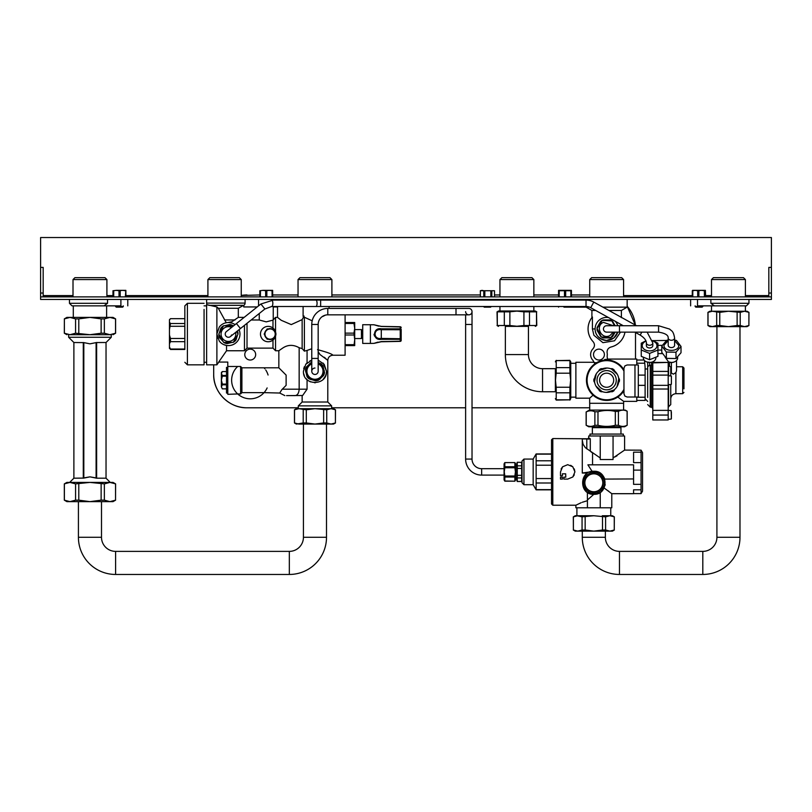 <?xml version="1.0" encoding="UTF-8"?>
<svg xmlns="http://www.w3.org/2000/svg" width="812" height="812" viewBox="0 0 812 812"><rect width="100%" height="100%" fill="white"/><g stroke="black" fill="none" stroke-linecap="round" stroke-linejoin="round"><path stroke-width="1.22" d="M589.725 279.572L623.575 279.572L621.647 277.653L591.654 277.653L589.725 279.572L589.725 296.887M588.497 299.445L588.497 300.278M588.497 306.824L589.482 307.139M608.939 310.468L621.393 310.468L627.158 307.139L602.92 307.139M595.693 310.468L591.907 310.468L586.132 307.139M606.371 317.401L606.929 317.401M621.393 317.614L620.886 317.086M620.886 324.404L620.886 325.734M624.966 332.138A18.595 18.595 0 0 1 610.979 347.018C608.107 347.983 606.828 349.972 607.132 352.987A8.333 8.333 0 0 1 607.132 356.174L607.427 359.097M594.364 362.944L593.004 360.416A8.333 8.333 0 0 1 593.004 348.744C594.922 346.399 594.942 344.034 593.085 341.649A18.595 18.595 0 0 1 592.415 316.974L592.415 328.941L593.907 335.285L602.93 342.674L614.552 340.776L620.52 332.138M608.472 317.543A11.541 11.541 0 0 0 595.115 328.941A11.541 11.541 0 0 0 617.739 332.138L613.852 337.954L606.645 340.472C599.012 339.051 595.166 335.204 595.115 328.941L595.115 328.738M595.389 326.434L595.551 325.764M594.303 362.69L596.627 362.69L604.727 360.122L604.727 359.422L607.569 359.422M614.451 361.594L620.926 365.938L623.961 369.825A20.188 20.188 0 0 0 606.645 360.031L604.727 360.122M611.406 360.599L606.645 360.031A20.188 20.188 0 0 0 586.457 380.219A20.188 20.188 0 0 0 606.645 400.417L607.457 400.397M636.781 397.017L636.781 401.372L623.636 401.372L617.8 397.058L623.961 390.623A20.188 20.188 0 0 1 606.645 400.417L606.097 400.407M623.961 389.313A19.549 19.549 0 0 1 587.096 380.219A19.549 19.549 0 0 1 623.961 371.125M593.075 395.17L589.664 398.174L575.881 398.174L575.881 362.274L594.171 362.274M623.636 401.372L623.636 403.3L589.664 403.3L589.664 398.174M589.705 403.3L589.705 410.09M623.596 403.3L623.596 410.09M618.592 382.614A12.18 12.18 0 0 1 613.872 390.034L606.442 392.399A12.18 12.18 0 0 1 601.763 391.374L595.998 386.126A12.18 12.18 0 0 1 594.546 381.569L596.211 373.946A12.18 12.18 0 0 1 599.429 370.414L606.858 368.039A12.18 12.18 0 0 1 611.537 369.064L617.303 374.312A12.18 12.18 0 0 1 618.754 378.879L617.09 386.492M610.553 391.76A12.18 12.18 0 0 1 606.442 392.399M598.606 389.364A12.18 12.18 0 0 1 595.998 386.126M594.709 377.834A12.18 12.18 0 0 1 596.211 373.946M602.748 368.678A12.18 12.18 0 0 1 606.858 368.039M614.694 371.074A12.18 12.18 0 0 1 617.303 374.312M610.421 400.062L612.116 399.656M599.763 399.21L601.408 399.727M594.963 363.756L590.943 367.531C588.192 370.749 586.69 374.982 586.457 380.219L586.467 380.828M587.086 385.223L587.847 387.578M615.334 321.339A11.541 11.541 0 0 1 617.739 325.734M596.627 362.69L595.155 363.614M636.781 364.964L636.781 359.066L607.417 359.066M563.924 307.139L588.497 307.139M623.575 279.572L623.575 296.887M666.53 340.472L652.807 340.624M652.807 415.064L652.807 419.966L668.195 419.966L668.195 415.064L652.807 415.064L652.807 389.029L668.195 389.029L668.195 375.103L652.807 375.103L652.807 389.029M670.753 375.956L670.753 367.014L669.474 366.08L669.474 362.487L668.53 361.929A1.279 0.903 0 0 0 668.205 362.416L652.797 362.862L652.807 375.103M671.392 383.031L671.392 377.418M671.392 417.652L671.392 412.029M644.474 360.518L645.114 367.125L645.114 400.417L636.781 400.417M647.682 362.284L647.682 369.003L645.114 368.952L645.114 367.125M647.682 397.444L647.682 366.689L649.6 365.217L652.807 365.329M643.368 357.584L643.368 358.011A6.232 4.405 0 0 0 649.6 362.416L649.6 365.217M657.933 353.606L662.511 353.606M668.205 362.862L668.195 375.103M671.392 418.809L671.159 410.608L668.195 410.354L668.195 415.064M655.832 357.584L655.832 358.011A6.232 4.405 180 0 1 649.6 362.416L668.205 362.416M652.807 410.375L668.195 410.375L668.195 389.029M652.432 362.162L651.518 362.538L651.518 407.147L650.239 407.147L650.239 365.156M668.57 361.939L665.16 357.189M683.958 371.612L683.958 388.836L683.958 368.039L682.679 366.76L676.528 366.76M683.958 392.399L682.679 393.688L682.679 366.76M670.753 371.216L671.392 373.053L673.381 374.159L675.878 372.617L676.528 370.698L676.528 360.518M668.53 361.929L671.392 362.416A6.232 4.405 0 0 0 677.634 358.011L677.634 357.097M669.474 366.08L668.195 365.877M668.57 384.675L668.57 406.771L670.753 404.579L670.753 384.482M637.349 397.017L638.313 397.017L638.313 364.964L627.158 364.964L624.895 365.907L623.961 368.171L623.961 393.81L624.895 396.083L627.158 397.017L637.349 397.017M638.313 385.355L645.114 385.355M638.313 375.093L645.114 375.093M636.781 363.218L644.474 363.218M636.781 360.031L644.058 360.031M636.781 397.22L645.114 397.22M618.592 377.834L619.434 379.295A12.819 12.819 0 0 1 619.434 381.153L617.536 384.441M614.694 389.364L613.852 390.836A12.819 12.819 0 0 1 612.238 391.76L608.442 391.76M602.748 391.76L601.063 391.76A12.819 12.819 0 0 1 599.449 390.836L597.551 387.547M610.553 368.678L612.238 368.678A12.819 12.819 0 0 1 613.852 369.612L615.75 372.901M598.606 371.074L599.449 369.612A12.819 12.819 0 0 1 601.063 368.678L604.859 368.678M594.709 382.614L593.866 381.153A12.819 12.819 0 0 1 593.866 379.295L595.764 376.007M613.121 373.114A9.612 9.612 0 0 1 613.76 386.695A9.612 9.612 0 0 1 600.169 387.334A9.612 9.612 0 0 1 599.54 373.743A9.612 9.612 0 0 1 613.121 373.114M601.367 336.97A9.612 9.612 0 0 0 603.194 337.914L610.106 337.914A9.612 9.612 0 0 0 610.949 337.538M614.522 332.138L610.959 337.538A9.612 9.612 0 0 0 612.695 336.412L615.161 332.138M614.369 325.734L611.943 320.902A9.612 9.612 0 0 0 610.106 319.958L603.194 319.958A9.612 9.612 0 0 0 602.352 320.334L611.943 320.902A9.612 9.612 0 0 1 612.695 321.461L615.161 325.734M597.053 328.383A9.612 9.612 0 0 0 597.155 330.433L600.606 336.412A9.612 9.612 0 0 0 601.347 336.96L597.043 328.373L602.342 320.334A9.612 9.612 0 0 0 600.606 321.461L597.155 327.439A9.612 9.612 0 0 0 597.053 328.363M608.492 337.396A8.658 8.658 0 0 1 603.834 337.122M600.241 334.757A8.658 8.658 0 0 1 598.15 330.585M598.403 326.302A8.658 8.658 0 0 1 600.971 322.405M604.808 320.476A8.658 8.658 0 0 1 609.467 320.76M613.05 323.115A8.658 8.658 0 0 1 614.684 325.734M614.684 332.138A8.658 8.658 0 0 1 612.329 335.468M771.4 267.392L771.4 299.445L40.6 299.445L40.6 237.54L771.4 237.54L771.4 267.392L768.832 267.392L768.832 296.887M43.168 296.887L43.168 293.041L40.6 293.041M40.6 267.392L43.168 267.392L43.168 293.041M771.4 296.887L40.6 296.887M207.913 279.572L241.245 279.572L239.327 277.653L209.841 277.653L207.913 279.572L207.913 296.887M206.634 299.445L206.634 304.601L207.385 304.896M245.092 299.445L245.092 303.099A2.568 2.568 90 0 1 243.813 305.322L243.742 306.946L257.201 306.946M235.084 324.638A11.541 11.541 0 0 0 220.417 325.764L219.281 327.033L216.885 334.067L216.885 306.936L206.634 304.601L206.634 364.832L216.885 364.832L216.885 334.067L219.281 341.091L220.417 342.37A11.541 11.541 0 0 0 239.966 334.067L239.966 334.311M272.984 328.058L273.796 328.819L272.984 328.058L272.984 320.131L266.255 321.867L259.261 319.999L259.261 313.503M244.148 317.38L238.312 317.38L238.312 308.276L243.549 305.322L208.785 305.322M259.261 319.999L251.141 319.999M226.538 350.754L244.453 350.754L247.021 348.125L272.984 348.125L275.542 350.754L278.841 350.754L278.841 367.806L286.118 375.093L286.118 385.355L281.835 389.658L279.714 393.038L264.062 392.632A18.595 18.595 0 0 1 237.693 393.952L227.786 394.327L227.786 362.071L218.692 362.071L226.538 350.754L226.538 345.445L223.777 344.623M216.885 306.936L218.326 308.276L226.264 322.729L225.046 323.034M222.001 324.485L221.067 325.176M238.312 308.276L218.326 308.276M227.878 322.537L231.867 321.745L238.312 317.38M229.38 322.567L232.435 323.247M239.966 333.823L239.966 334.067A11.541 11.541 0 0 0 239.083 329.642M232.648 344.806L230.953 345.323M228.933 345.597L228.273 345.607M244.453 325.348L244.453 350.754M247.021 348.125L247.021 323.298M271.36 327.063L272.456 327.672M273.847 339.264L272.984 340.076L272.984 348.125M272.527 340.411L271.33 341.081M268.427 341.75L267.919 341.75M217.271 336.99A11.541 11.541 0 0 0 217.677 338.249M275.197 330.931L275.471 331.641M272.984 320.131L275.542 317.38L275.542 350.754M273.796 339.314L272.984 340.076M275.542 317.38L277.521 317.38L281.277 320.314L291.254 324.597L302.145 319.623L302.145 348.592L299.161 347.729C293.173 344.379 287.519 344.613 282.19 348.429L278.841 350.754M281.277 320.314L279.764 319.177M302.145 348.592L304.388 351.139L307.068 350.439L307.068 362.832M311.747 320.598L304.388 317.248L304.388 351.139M302.145 319.623L304.094 316.051M273.248 319.735L273.248 306.946L277.521 306.946L277.521 317.38M303.109 306.5L303.109 316.416L304.388 317.248M286.118 375.093L278.841 367.806L241.895 367.806L240.606 366.486L227.786 366.486M299.161 347.729L299.161 389.192C298.907 393.059 297.588 395.2 295.203 395.606L286.545 395.606L302.643 395.495L307.068 389.192L307.068 379.651L306.144 378.676M311.767 348.754L307.068 350.439M286.545 395.606C284.322 395.606 284.322 395.606 286.545 395.606C284.322 395.606 284.322 395.606 286.545 395.606M318.172 351.677L319.979 354.509L327.794 360.345L327.794 402.021L302.145 402.021L298.298 405.868L298.298 408.68M319.979 354.509L318.172 351.982M309.92 360.873L310.458 360.629M323.125 363.086L326.505 371.246L326.322 373.317M326.302 373.408L325.663 375.58M325.541 375.875L323.115 379.417M315.269 382.787L314.66 382.777M310.458 381.863L309.849 381.589M302.145 395.606L302.145 402.021M325.937 358.65L324.232 357.229M353.971 323.46L353.971 322.526L354.712 322.526L354.712 328.292L353.971 323.46L345.1 323.46L345.1 355.22L332.91 355.22C332.108 354.022 326.982 352.164 317.533 349.657M327.794 402.021L331.641 405.868L298.298 405.868M325.48 315.117L322.658 316.518M331.641 405.868L331.641 408.68L298.867 408.68L333.559 408.68L335.488 409.796L331.073 408.68L326.739 409.796L314.975 408.68L306.297 409.796L298.867 408.68L294.462 409.796L294.462 422.961L298.867 424.067L294.533 422.961L294.533 409.796M238.109 394.327L237.693 393.952A18.595 18.595 0 0 1 237.693 366.486M264.062 367.806A18.595 18.595 0 0 1 264.874 368.78M265.757 370.008A18.595 18.595 0 0 1 268.072 375.022M267.138 387.933A18.595 18.595 0 0 1 264.062 392.632L241.895 392.632L240.606 393.952L240.606 366.486M318.172 360.163L324.191 364.314L326.505 371.246C327.226 386.126 302.724 386.136 303.434 371.246L305.748 364.314L311.767 360.163M275.857 333.793A7.694 7.694 0 0 0 268.041 326.373A7.694 7.694 0 0 0 260.479 334.067A7.694 7.694 0 0 0 268.041 341.761A7.694 7.694 0 0 0 275.857 334.341M266.58 338.228L264.732 335.031A5.451 5.451 0 0 0 266.58 338.228M273.614 329.905L275.461 333.093A5.451 5.451 0 0 0 273.614 329.905M241.895 392.632L241.895 367.806M240.606 393.952L237.693 393.952M204.066 362.274L206.634 362.274M204.066 305.86L206.634 305.86M304.317 375.682L303.688 373.652M306.154 363.796L307.068 362.842M303.708 368.749L304.358 366.719M258.561 299.445L258.561 305.86M273.938 299.445L273.938 300.095M241.245 279.572L241.245 296.887M354.712 328.292L354.712 345.607L353.971 345.607L354.712 339.832L353.971 333.133L354.712 328.292M345.1 322.526L353.971 322.526M353.971 345.607L345.1 345.607M353.971 344.674L345.1 344.674M353.971 334.991L345.1 334.991M353.971 333.133L345.1 333.133M345.1 323.491L345.1 314.833M362.406 334.656L362.406 330.555L361.431 329.581L361.431 338.553L362.406 337.579M169.454 329.692L169.454 346.978L170.479 349.038L184.842 349.038L184.842 305.86L184.842 318.68L170.479 318.68L169.454 319.705L169.454 322.171L170.479 323.521L169.454 329.692L169.454 322.171M169.454 346.978L169.454 348.429L170.479 349.038M169.454 335.082L170.479 338.492L170.479 341.669L169.454 343.73M170.479 318.68L169.454 320.029M184.842 349.454L170.479 349.454M170.479 341.669L184.842 341.669L184.842 349.038M170.479 338.492L184.842 338.492M184.842 324.841L184.842 326.282L170.479 326.282M170.479 323.521L184.842 323.521M204.066 303.292L187.399 303.292L187.399 364.832L204.066 364.832L204.066 309.443M227.786 393.038L226.507 393.038L226.507 367.4L227.786 367.4M226.507 376.159L222.336 376.159L221.382 380.128L221.382 372.525L222.336 371.571L226.507 371.571L222.336 371.571L221.382 373.51L222.336 375.448L226.507 375.448M222.336 376.159L222.336 375.448M226.507 384.807L222.336 384.807L221.382 386.837L221.382 380.128L222.336 384.086L226.507 384.086M222.336 384.807L222.336 384.086M226.507 388.877L222.336 388.877L221.382 386.837L222.336 388.857L226.507 388.857L222.336 388.857M296.542 300.095L296.542 299.445M298.075 300.095L298.075 299.445M333.407 300.095L333.407 299.445M307.849 300.095L307.849 299.445M330.139 299.445L330.139 300.095M326.282 300.095L326.282 299.445M313.239 299.445L313.239 300.095M298.045 279.572L299.973 277.653L329.966 277.653L331.895 279.572L298.045 279.572L298.045 296.887M274.537 336.635A5.126 5.126 0 0 0 270.102 328.941A5.126 5.126 0 0 0 265.656 336.635A5.126 5.126 0 0 0 274.537 336.635L273.055 339.193L267.138 339.193L264.174 334.067L267.138 328.941L273.055 328.941L276.019 334.067L274.537 336.635M399.616 326.81L381.285 326.454C373.023 324.932 373.023 324.932 381.285 326.454L373.987 324.77L362.72 324.709L362.72 343.425L370.404 343.425L370.404 324.709M400.245 326.82L401.179 327.713L400.245 326.942L383.183 326.485M381.285 328.809L381.285 329.702C373.033 328.281 373.012 339.842 381.285 338.431L401.179 338.736A0.954 0.568 180 0 1 400.245 339.294L381.285 339.325C372.332 341.01 372.353 327.114 381.285 328.809L400.245 328.84L400.245 329.733L401.179 329.398L401.179 340.421L401.179 339.568L400.245 341.314L401.179 340.421L401.179 329.398A0.954 0.568 180 0 0 400.245 328.84L400.245 326.942M380.473 341.781L400.245 341.375A0.954 0.954 0 0 0 401.179 340.421A0.954 0.771 180 0 1 400.245 341.192L381.285 341.679C373.023 343.202 373.023 343.202 381.285 341.679L381.234 341.679M370.404 343.425L373.987 343.364L381.285 341.578L400.245 341.314M373.997 334.331L374.484 336.067M273.614 338.228A5.451 5.451 0 0 0 275.461 335.031M266.58 329.905A5.451 5.451 0 0 0 264.732 333.093M271.939 328.941A5.451 5.451 0 0 0 268.254 328.941M268.254 339.193A5.451 5.451 0 0 0 271.939 339.193M218.976 334.351L218.844 334.788A9.612 9.612 0 0 0 219.524 337.711L223.087 341.487M232.191 342.4L227.127 343.598A9.612 9.612 0 0 1 224.264 342.735L223.95 342.4M237.53 334.98L236.028 339.954A9.612 9.612 0 0 1 233.846 342.004L233.409 342.116M237.51 330.91A9.612 9.612 0 0 1 238.017 333.336L237.886 333.783M219.331 333.153L220.823 328.18A9.612 9.612 0 0 1 223.006 326.13L223.452 326.018M224.67 325.734L229.725 324.536A9.612 9.612 0 0 1 232.597 325.399L232.912 325.734M220.042 331.915A8.658 8.658 0 0 1 222.376 327.875M226.091 325.734A8.658 8.658 0 0 1 230.76 325.734M236.81 336.209A8.658 8.658 0 0 1 234.475 340.258M230.76 342.4A8.658 8.658 0 0 1 226.091 342.4M222.376 340.258A8.658 8.658 0 0 1 220.042 336.209M311.767 362.182A9.612 9.612 0 0 0 311.351 362.335L310.6 363.045M305.677 370.932L305.444 369.927A9.612 9.612 0 0 1 306.317 367.065L309.473 364.091M310.052 379.133L309.067 378.839A9.612 9.612 0 0 1 307.017 376.656L306.033 372.434M319.339 379.448L318.588 380.158A9.612 9.612 0 0 1 315.675 380.838L311.524 379.58M319.887 363.36L320.872 363.654A9.612 9.612 0 0 1 322.922 365.847L323.907 370.069M324.262 371.561L324.495 372.566A9.612 9.612 0 0 1 323.623 375.428L320.466 378.402M321.024 365.055A8.658 8.658 0 0 1 323.359 369.105M323.359 373.388A8.658 8.658 0 0 1 321.024 377.438M317.299 379.58A8.658 8.658 0 0 1 312.64 379.58M308.915 377.438A8.658 8.658 0 0 1 306.591 373.388M306.591 369.105A8.658 8.658 0 0 1 308.915 365.055M697.518 299.445L697.518 305.86C688.566 305.86 688.566 305.86 697.518 305.86L746.401 305.86L748.958 303.292L748.958 299.445M710.865 299.445L710.865 303.292L748.958 303.292M710.865 303.292L714.408 305.86M711.495 296.887L711.495 279.572L745.396 279.572L745.396 296.887M745.396 279.572L743.477 277.653L713.423 277.653L711.495 279.572M711.495 305.86L711.495 311.24L747.04 311.24L748.958 312.356L744.553 311.24L740.209 312.356L728.445 311.24L719.777 312.356L712.347 311.24L707.932 312.356L707.932 325.521L712.347 326.627L716.681 325.521L716.681 312.356M499.319 299.445L499.319 300.095M499.948 296.887L499.948 279.572L533.849 279.572L533.849 296.887M533.849 279.572L531.931 277.653L501.877 277.653L499.948 279.572M542.548 368.678L555.367 368.678L555.367 391.76L542.548 391.76A37.179 37.179 0 0 1 505.358 354.58L528.439 354.58A14.098 14.098 0 0 0 542.548 368.678L542.548 391.76M528.439 354.58L528.439 326.373L505.358 326.373L505.358 354.58M516.899 326.373C540.64 326.373 540.64 326.373 516.899 326.373C493.168 326.373 493.168 326.373 516.899 326.373M504.313 311.838L497.289 311.838L497.289 325.521L504.313 325.521L504.313 311.838L509.875 311.838L509.875 325.521L516.899 326.262L523.923 325.521L523.923 311.838L516.899 311.097L510.169 311.778M536.509 325.521L536.509 311.838L529.495 311.838L529.495 325.521L536.773 325.521L536.509 311.838M497.289 311.838L498.507 310.986L535.301 310.986L536.773 311.838M529.495 311.838L523.923 311.838M529.495 325.521L523.923 325.521M497.289 325.521L497.025 311.838M509.875 325.521L504.313 325.521M555.367 380.219C555.367 356.488 555.367 356.488 555.367 380.219C555.367 403.96 555.367 403.96 555.367 380.219M556.159 373.51L555.479 380.219L556.149 386.898M569.963 386.938L570.643 380.219L569.963 373.54M556.22 399.829L569.902 399.829L569.902 392.815L556.22 392.815L556.22 400.093L569.902 399.829M556.22 392.815L556.22 387.243L569.902 387.243L569.902 392.815M569.902 367.633L569.902 373.195L556.22 373.195L556.22 367.633L569.902 367.633L569.902 360.609L556.22 360.609L556.22 367.633M569.902 360.609L570.755 361.827L570.755 398.621L569.902 400.093M556.22 360.609L569.902 360.345M606.645 332.138A3.207 3.207 0 0 1 603.448 328.941A3.207 3.207 0 0 1 606.645 325.734A3.207 3.207 0 0 0 603.448 328.941A3.207 3.207 0 0 0 606.645 332.138L658.573 332.138L658.573 325.734L619.475 325.734L619.475 332.138M668.195 338.005L668.195 345.323A3.207 2.263 0 0 0 669.129 346.917A3.207 2.263 0 0 0 672.62 347.414A3.207 2.263 0 0 0 674.599 345.323L674.599 338.005A3.207 2.263 180 0 1 672.62 340.096A3.207 2.263 180 0 1 669.129 339.609A3.207 2.263 180 0 1 668.195 338.005C668.408 335.163 665.211 333.204 658.573 332.138M668.195 340.624L664.023 345.171C663.302 351.89 678.954 352.195 678.761 345.465L674.599 340.624M674.599 340.086L676.437 340.441L681.014 346.43L681.014 352.743L675.98 358.539L666.358 358.356L661.78 352.367L661.78 346.054L666.814 340.248L668.195 340.035M681.014 346.43L675.98 352.225L666.358 352.032L666.358 358.356M666.358 352.032L661.78 346.054M675.98 352.225L675.98 358.539M613.283 325.734L603.346 322.344C594.638 326.201 601.651 340.198 609.954 335.529L613.283 332.138M610.959 337.538L601.357 336.97M695.113 305.86L695.752 307.139L702.167 307.139L697.63 307.139M695.113 306.5L702.806 306.5L702.167 307.139M692.291 296.887L692.291 290.737L695.245 290.351L692.575 290.351M692.788 296.887L692.788 290.737M697.701 290.737L695.245 290.351L701.629 290.351L697.701 290.737L697.701 296.887M698.878 296.887L698.878 290.737M704.369 290.737L701.629 290.351L705.344 290.351L704.369 290.737L704.369 296.887M705.06 296.887L705.06 290.737M705.628 296.887L705.405 290.361M558.615 296.887L558.615 290.737L559.224 290.737L559.224 296.887M564.482 296.887L564.482 290.737L559.224 290.737M564.482 290.737L565.67 290.737L565.67 296.887M570.846 296.887L570.846 290.737L565.67 290.737M570.846 290.737L571.435 290.737L571.435 296.887M571.394 290.351L558.575 290.351L558.534 296.887M484.206 307.139L490.621 307.139L491.26 306.5L483.566 306.5L484.206 307.139M483.769 296.887L483.769 290.737L482.084 290.351L480.328 290.737L480.41 296.887M490.844 296.887L490.844 290.737L480.41 290.737M483.769 290.737L484.835 290.737L484.835 296.887M490.844 290.737L494.498 290.737L494.498 296.887L494.498 290.737L484.835 290.737M491.839 296.887L491.839 290.737M259.84 290.737L263.047 290.351L259.84 290.737L259.84 296.887M260.439 296.887L260.439 290.737M265.656 290.737L263.047 290.351L269.452 290.351L265.656 290.737L265.656 296.887M266.843 296.887L266.843 290.737M272.071 290.737L269.452 290.351L272.659 290.351L272.071 290.737L272.071 296.887M272.659 296.887L272.659 290.737M116.248 307.139L122.653 307.139L123.292 306.5L115.598 306.5L116.248 307.139M112.98 296.887L112.98 290.737M113.101 290.737L116.37 290.351L113.101 290.737L113.101 296.887M113.721 296.887L113.721 290.737M119.009 290.737L116.37 290.351L122.774 290.351L119.009 290.737L119.009 296.887M120.196 296.887L120.196 290.737M125.352 290.737L122.774 290.351L125.86 290.351L125.352 296.887M125.921 296.887L125.86 290.351M604.402 354.58A5.451 5.451 0 0 1 598.962 360.031A5.451 5.451 0 0 1 593.511 354.58A5.451 5.451 0 0 1 598.962 349.13A5.451 5.451 0 0 1 604.402 354.58M255.668 354.58A5.451 5.451 0 0 1 250.228 360.031A5.451 5.451 0 0 1 244.777 354.58A5.451 5.451 0 0 1 250.228 349.13A5.451 5.451 0 0 1 255.668 354.58M103.997 305.86L107.549 303.292L69.446 303.292L72.014 305.86L120.897 305.86C129.849 305.86 129.849 305.86 120.897 305.86L120.897 299.445M107.549 303.292L107.549 299.445M73.009 296.887L73.009 279.572L106.91 279.572L106.91 296.887M106.91 279.572L104.992 277.653L74.937 277.653L73.009 279.572M96.374 342.532L106.037 342.512L111.274 337.274L68.644 337.274L73.882 342.512L73.882 478.197L69.67 482.409M106.037 342.512L106.037 478.197L96.628 478.197L89.959 476.857L83.819 478.085L83.819 342.613L73.882 342.512M106.037 478.197L110.249 482.409M83.819 478.085L73.882 478.197M109.945 482.409L89.959 482.409L113.041 482.409L115.598 483.881L109.945 482.409L104.362 483.881L89.959 482.409L75.567 483.881L69.974 482.409L89.959 482.409M84.834 477.73L89.959 476.857L95.085 477.73M83.819 342.613L89.959 343.841L96.1 342.613L96.1 478.085M68.644 334.706L68.644 337.274M113.041 334.706L115.598 333.224L109.945 334.706L89.959 334.706L101.135 333.224L104.362 333.224L109.945 334.706C114.056 334.706 114.056 334.706 109.945 334.706L111.274 334.706L111.274 337.274M69.974 334.706L69.974 334.706C65.863 334.706 65.863 334.706 69.974 334.706L75.567 333.224L89.959 334.706L69.974 334.706L64.321 333.224L64.381 318.883L64.381 333.224M75.567 333.224L75.567 318.883L69.974 317.401L64.381 318.883M115.537 333.224L115.537 318.883L109.945 317.401L115.598 318.883L115.598 333.224M115.598 318.883L113.041 317.401L109.945 317.401L104.362 318.883L104.362 333.224M101.135 333.224L101.135 318.883L104.362 318.883M101.135 318.883L89.959 317.401L78.784 318.883L78.784 333.224M75.567 318.883L78.784 318.883M109.945 317.401L66.878 317.401L64.321 318.883M241.245 295.466A33.333 33.333 0 0 1 242.646 295.253A33.333 33.333 0 0 0 241.245 295.466L259.84 294.959M272.659 294.959L298.045 294.959M331.895 294.959L480.328 294.959M494.498 294.959L499.948 294.959M533.849 294.959L558.534 294.959M571.435 294.959L589.725 294.959M298.298 407.786L247.021 407.786C229.207 408.243 213.221 392.267 213.688 374.454L213.688 364.832M589.705 407.786L472.026 407.786M465.621 407.786L331.641 407.786M635.502 332.494L635.502 359.066M627.158 306.246L635.339 325.084A33.333 33.333 0 0 0 627.158 306.246A33.333 33.333 0 0 1 635.339 325.084M242.737 295.233A33.333 33.333 0 0 1 247.021 294.959A33.333 33.333 0 0 0 242.737 295.233M247.021 407.786A33.333 33.333 0 0 1 213.688 374.454A33.333 33.333 0 0 0 247.021 407.786M236.637 331.611L238.048 334.067L233.237 342.4L223.615 342.4L218.804 334.067L223.615 325.734L233.389 325.988M231.613 327.419A7.369 7.369 0 0 0 221.057 334.067A7.369 7.369 0 0 0 228.426 341.436A7.369 7.369 0 0 0 235.612 332.423M226.426 331.56A3.207 3.207 0 0 0 225.35 333.174A3.207 3.207 0 0 1 226.426 331.56L236.434 323.552L240.078 328.099M231.511 334.96A3.207 3.207 0 0 1 230.435 336.564L230.435 336.564A3.207 3.207 0 0 1 225.35 333.174M641.267 350.013L641.267 356.336L649.6 359.736L657.933 356.336L657.933 350.013L649.6 353.423L641.267 350.013L641.267 343.212L645.875 340.807M649.6 359.736L649.6 353.423M652.523 340.522L657.933 343.212L657.933 350.013M652.604 340.938A7.369 5.217 180 0 1 656.806 346.785A7.369 5.217 180 0 1 649.6 350.906A7.369 5.217 180 0 1 642.465 347.008A7.369 5.217 180 0 1 646.017 341.142M641.825 332.138L640.191 335.092C644.281 337.721 646.342 340.35 646.393 342.979L646.393 345.699A3.207 2.263 0 0 0 649.6 347.962A3.207 2.263 0 0 0 652.807 345.699L652.807 342.979L647.113 332.138M623.281 325.734L590.689 307.707L593.785 302.094A16.027 16.027 0 0 0 586.031 300.095L586.031 306.5L320.649 306.5L320.649 300.095L586.031 300.095M590.689 307.707A9.612 9.612 0 0 0 586.031 306.5M591.846 494.163L593.826 494.325C608.716 495.046 608.716 470.544 593.826 471.254C578.946 470.534 578.936 495.036 593.826 494.325L587.421 499.979L587.421 507.794L600.241 507.794L600.241 492.387A11.541 11.541 0 0 1 593.887 494.325M591.461 471.498L592.192 471.366A11.541 11.541 0 0 1 596.13 471.488M596.201 471.498A11.541 11.541 0 0 1 601.124 473.853M601.256 473.964A11.541 11.541 0 0 1 604.473 478.339M604.534 478.491A11.541 11.541 0 0 1 604.707 478.948L604.767 479.11M592.11 471.376L587.898 464.84L633.573 464.84L633.573 478.948L604.757 479.09M582.285 440.256L583.077 444.255L585.32 447.656L600.241 457.968M588.69 464.84L587.898 464.84M582.285 473.01L589.898 471.945M633.573 470.118L641.064 470.118L641.064 462.617L633.573 462.617L633.573 452.193L641.064 452.193L641.064 450.173L642.546 452.66L642.546 490.458M604.128 487.982L611.781 493.686L633.573 493.686L633.573 489.819L641.064 489.819L641.064 470.118M641.064 450.173L624.601 450.092L613.07 457.958M641.064 484.338L633.573 484.338L633.573 478.948M587.421 473.051L582.285 473.051L582.285 438.957L586.792 438.957L586.792 448.894M591.643 452.406L590.294 451.117L590.294 438.795L588.7 437.922L588.7 435.993L600.241 435.993L600.241 459.531L613.06 459.531L613.06 435.993L624.601 435.993L624.601 450.092M608.878 491.372L608.147 490.813M605.214 484.662L605.102 485.251M613.06 435.993L600.241 435.993M581.138 502.719L575.881 505.226L552.799 505.226L552.799 438.561L590.294 438.795M560.493 471.894L562.604 466.788L560.493 471.894L560.493 475.741L562.411 475.741L562.411 473.812L565.68 473.812L565.781 477.182L563.853 477.182L563.853 479.1L567.7 479.1L572.805 476.989L574.297 474.827M574.297 468.96L574.916 471.894L572.805 466.788L567.7 464.677L562.604 466.788L567.7 464.677L572.805 466.788L574.916 471.894L572.805 476.989L567.7 479.1M560.493 477.182L562.411 477.182L562.411 479.1L560.493 479.1L560.493 477.182M562.584 466.809L561.082 469.021M572.785 466.778L570.643 465.306M574.916 471.894L572.805 476.989M587.421 507.794L575.881 507.794L575.881 505.226M587.421 500.699L582.265 502.273M611.781 493.686L611.781 507.794L600.241 507.794M587.421 499.979L587.38 492.356L589.593 493.523M615.283 456.811L617.1 455.705M589.045 439.079L586.792 438.957M552.799 438.561L551.521 439.84L551.521 503.947L552.799 505.226M523.953 484.713L523.953 459.074L522.035 460.993L522.035 482.795L523.953 484.713L533.169 484.713L536.133 489.839L551.521 489.839M523.953 459.074L533.169 459.074L533.169 484.713M533.169 459.074L536.133 453.938L536.133 489.839M536.133 489.656L551.521 489.656M551.521 482.998L536.133 482.998M536.133 478.552L551.521 478.552M551.521 465.225L536.133 465.225M536.133 460.79L551.521 460.79M551.521 454.131L536.133 454.131M517.254 462.393L517.254 465.844L521.68 465.844L521.68 462.393L517.254 462.272L516.899 463.236L516.899 480.542L517.254 481.506L521.68 481.394L521.68 477.943L517.254 477.943L517.254 481.394M521.68 462.393L517.254 462.272M522.035 480.542L521.68 481.394M521.68 475.345L521.68 468.443L517.254 468.443L517.254 475.345L521.68 475.345L521.68 477.943M517.254 477.943L517.254 475.345M521.68 468.443L521.68 465.844M517.254 468.443L517.254 465.844M522.035 463.236L521.68 462.272M602.281 515.742L612.421 515.742L614.339 516.848L609.924 515.742L605.59 516.848L593.826 515.742L582.062 516.848L576.906 515.742L576.906 507.794M589.979 435.993L589.979 434.075L623.322 434.075L623.322 435.993M592.354 434.075L592.354 427.66L620.947 427.66L620.947 434.075M586.213 411.948L589.339 410.09L625.24 410.09L627.158 411.207L627.158 425.285L624.601 426.767L588.7 426.767L586.213 425.285C589.106 426.757 591.999 426.757 594.881 425.285L594.881 411.796C592.009 410.405 589.116 410.456 586.213 411.948L586.213 425.285M597.977 411.735L597.977 425.285C603.763 426.757 609.538 426.757 615.323 425.285L615.323 411.42C609.589 410.05 603.803 410.151 597.977 411.735L594.881 411.796M627.158 411.207L627.087 411.207C624.205 409.745 621.312 409.796 618.409 411.369L618.419 411.359M627.087 411.207L627.158 425.285M615.323 411.42L618.409 411.369L618.409 425.285C621.302 426.757 624.195 426.757 627.087 425.285M618.409 425.285L615.323 425.285M597.977 425.285L594.881 425.285M633.573 493.615L641.064 493.615L642.546 491.128M641.064 462.617L641.064 452.193M641.064 493.615L641.064 489.819M593.826 493.158L584.853 487.971L584.853 477.608L593.826 472.432L602.798 477.608L602.798 487.971L593.826 493.158M598.312 475.02A8.973 8.973 0 0 0 584.853 482.795A8.973 8.973 0 0 0 598.312 490.56A8.973 8.973 0 0 0 598.312 475.02M585.513 475.751A10.901 10.901 0 0 0 583.574 479.11L583.574 486.469A10.901 10.901 0 0 0 585.513 489.829L591.887 493.513A10.901 10.901 0 0 0 595.764 493.513L602.149 489.829A10.901 10.901 0 0 0 604.087 486.469L604.087 479.11A10.901 10.901 0 0 0 602.149 475.751L595.764 472.066A10.901 10.901 0 0 0 591.887 472.066L585.513 475.751M504.82 481.171L504.079 479.902L504.079 463.875L504.82 462.596L514.879 462.596L504.82 462.617L504.82 466.738L514.879 466.738L514.879 462.596L515.62 463.875L515.62 479.902L514.879 481.191L514.879 477.05L504.82 477.05L504.82 481.171L514.879 481.191L504.739 480.998M504.82 467.793L504.262 471.894L504.82 476.005L514.879 476.005L515.437 471.894L514.909 467.885M504.82 477.05L504.79 475.893M514.879 466.738L514.879 467.773L504.82 467.773L504.658 466.382M514.879 476.005L515.041 477.405M504.079 475.101L504.079 468.686L481.648 468.686L481.648 475.101L504.079 475.101M465.621 459.074L472.026 459.074L472.026 324.455L465.621 324.455L465.621 459.074A16.027 16.027 0 0 0 481.648 475.101M472.026 459.074A9.612 9.612 0 0 0 481.648 468.686M472.026 311.625A3.207 3.207 0 0 0 468.818 308.428L468.818 308.428A3.207 3.207 0 0 1 472.026 311.625A3.207 3.207 0 0 1 468.818 314.833A3.207 3.207 0 0 0 472.026 311.625L472.026 324.455M465.621 311.625A3.207 3.207 0 0 0 468.818 314.833L455.999 314.833L455.999 308.428L468.818 308.428M311.767 324.455L311.767 358.427L318.172 358.427L318.172 324.455L311.767 324.455A16.027 16.027 0 0 1 327.794 308.428L455.999 308.428M318.172 324.455A9.612 9.612 0 0 1 327.794 314.833L327.794 308.428M314.975 368.039A3.207 3.207 0 0 0 311.767 371.246A3.207 3.207 0 0 0 314.975 374.454A3.207 3.207 0 0 0 318.172 371.246A3.207 3.207 0 0 1 314.975 374.454A3.207 3.207 0 0 1 311.767 371.246L311.767 358.427M318.172 362.913L319.086 362.913A9.297 9.297 0 0 1 320.131 363.512L324.242 370.648A9.297 9.297 0 0 1 324.242 371.845L320.131 378.981A9.297 9.297 0 0 1 319.086 379.58L310.854 379.58A9.297 9.297 0 0 1 309.808 378.981L305.698 371.845A9.297 9.297 0 0 1 305.698 370.648L309.808 363.512A9.297 9.297 0 0 1 310.854 362.913L311.767 362.913M318.172 363.898A8.008 8.008 0 0 1 314.975 379.265A8.008 8.008 0 0 1 311.767 363.898M326.505 424.067L326.505 537.28A37.179 37.179 0 0 1 289.326 574.46L115.598 574.46A37.179 37.179 0 0 1 78.419 537.28L78.419 501.633M303.434 424.067L303.434 537.28A14.098 14.098 0 0 1 289.326 551.378L115.598 551.378A14.098 14.098 0 0 1 101.5 537.28L101.5 501.633M294.462 409.796L296.38 408.68L298.867 408.68M326.739 409.796L326.739 422.961L331.073 424.067L335.407 422.961L335.407 409.796M335.488 409.796L335.407 422.961M294.462 422.961L296.38 424.067L303.211 422.961L303.211 409.796M306.297 409.796L306.297 422.961L303.211 422.961M306.297 422.961L314.975 424.067L323.643 422.961L323.643 409.796M326.739 422.961L323.643 422.961M298.867 424.067L333.559 424.067L335.488 422.961M64.321 483.881L66.878 482.409L69.974 482.409L64.321 483.881L64.321 500.162L69.974 501.633L75.567 500.162L75.567 483.881M78.784 483.881L78.784 500.162L89.959 501.633L101.135 500.162L101.135 483.881M64.381 483.881L64.381 500.162M78.784 500.162L75.567 500.162M104.362 483.881L104.362 500.162L109.945 501.633L115.537 500.162L115.537 483.881M104.362 500.162L101.135 500.162M115.598 483.881L115.537 500.162M64.321 500.162L66.878 501.633L113.041 501.633L115.598 500.162M739.986 326.627L739.986 537.28A37.179 37.179 0 0 1 702.806 574.46L619.475 574.46A37.179 37.179 0 0 1 582.285 537.28L582.285 531.129M716.915 326.627L716.915 537.28A14.098 14.098 0 0 1 702.806 551.378L619.475 551.378A14.098 14.098 0 0 1 605.366 537.28L605.366 531.129M707.932 312.356L709.861 311.24L712.347 311.24M740.209 312.356L740.209 325.521L744.553 326.627L748.887 325.521L748.887 312.356M748.958 312.356L748.887 325.521M708.013 312.356L708.013 325.521M719.777 312.356L719.777 325.521L716.681 325.521M719.777 325.521L728.445 326.627L737.123 325.521L737.123 312.356M740.209 325.521L737.123 325.521M707.932 325.521L709.861 326.627L747.04 326.627L748.958 325.521M577.728 515.742L573.394 516.848L575.241 515.742L593.826 515.742M573.394 516.848L573.394 530.013L577.728 531.129L582.062 530.013L582.062 516.848M573.394 530.013L573.313 516.848M585.158 516.848L585.158 530.013L593.826 531.129L602.504 530.013L602.504 516.848M585.158 530.013L582.062 530.013M605.59 516.848L605.59 530.013L609.924 531.129L614.268 530.013L614.268 516.848M605.59 530.013L602.504 530.013M614.339 516.848L614.268 530.013M573.313 530.013L575.241 531.129L612.421 531.129L614.339 530.013M595.115 328.941L592.415 328.941M564.157 299.445L564.157 300.095M564.157 306.5L564.157 307.139M671.392 384.198L671.392 376.25M646.839 361.959L651.518 362.538M668.195 371.409L652.807 371.409M652.807 385.345L668.195 385.345M657.933 345.374L662.216 345.374M657.933 350.073L661.78 350.073M682.679 393.688L675.878 393.688L675.878 372.617M669.474 362.487L671.392 362.538L671.392 373.053M671.392 362.416L671.392 362.538A5.126 3.624 0 0 0 674.163 361.959M668.57 375.763L668.57 365.745M634.974 397.017L634.974 364.964M601.438 375.469A7.054 7.054 0 0 1 611.395 375.012A7.054 7.054 0 0 1 611.862 384.969A7.054 7.054 0 0 1 601.905 385.436A7.054 7.054 0 0 1 601.438 375.469M771.4 293.041L768.832 293.041M43.168 295.598L73.009 295.598M106.91 295.598L112.98 295.598M125.921 295.598L207.913 295.598M623.575 295.598L692.291 295.598M705.628 295.598L711.495 295.598M745.396 295.598L768.832 295.598M245.092 303.099L206.634 303.099M235.033 319.958L224.467 319.958M307.068 389.192L282.282 389.192M400.245 341.192L400.245 329.733L381.285 329.702L381.285 339.325M401.179 327.713L401.179 327.713A0.954 0.954 0 0 0 400.245 326.759L381.295 326.383L374.545 324.962M485.962 299.445L485.962 300.095M96.628 478.197L96.628 342.512M83.291 342.512L83.291 478.197M646.393 342.979A3.207 2.263 0 0 0 649.001 345.202A3.207 2.263 0 0 0 652.584 343.801A3.207 2.263 0 0 0 652.807 342.979M320.649 300.095L315.888 300.095A3.207 1.188 90 0 1 316.436 300.45A3.207 1.188 90 0 1 317.076 303.292A3.207 1.188 90 0 1 315.888 306.5L271.644 306.5A3.207 1.188 -90 0 0 272.802 304.053A3.207 1.188 -90 0 0 272.193 300.45L260.896 303.992L264.895 308.996L271.644 306.5M592.547 464.84L592.547 453.137M78.419 537.28L101.5 537.28M326.505 537.28L303.434 537.28M289.326 551.378L289.326 574.46M115.598 574.46L115.598 551.378M582.285 537.28L605.366 537.28M739.986 537.28L716.915 537.28M702.806 551.378L702.806 574.46M619.475 574.46L619.475 551.378M627.158 299.445L627.158 307.139M621.393 310.468L621.393 317.36M591.907 310.468L591.907 317.614M575.881 397.149L570.755 397.149M575.881 363.299L570.755 363.299M558.575 299.445L558.575 300.095M558.575 306.5L558.575 307.139M671.159 384.452L668.195 384.705M671.159 375.997L668.195 375.733M671.159 419.063L668.195 419.327M651.518 407.147L652.807 408.426M650.239 407.147L647.682 404.579M645.114 398.814L647.682 401.372M675.878 393.688C672.772 393.993 671.057 395.698 670.753 398.814M668.57 406.771L668.195 407.675M218.824 362.071L216.885 364.832M279.714 393.038L284.839 395.606M332.91 355.22C329.814 355.524 328.099 357.239 327.784 360.345M329.073 306.5L329.073 308.428M354.712 338.553L361.431 338.553M354.712 329.581L361.431 329.581M187.399 303.292L184.842 305.86M187.399 364.832L184.842 362.274M331.895 279.572L331.895 296.887M373.987 324.77L378.757 326.15M374.545 343.171L377.935 342.136M373.987 343.364L381.295 341.75M690.626 299.445L690.626 305.86M745.396 311.24L745.396 305.86M479.08 299.445L479.08 300.095M537.412 300.095L537.412 299.445M499.948 310.986L499.948 306.5M533.849 310.986L533.849 306.5M535.301 326.373L536.773 325.521M498.507 326.373L497.025 325.521M555.367 361.827L556.22 360.345M555.367 398.621L556.22 400.093M619.475 325.734L606.645 325.734M674.599 338.005C673.321 330.504 671.473 331.113 669.656 329.093L658.573 325.734M702.806 305.86L702.806 306.5M115.598 305.86L115.598 306.5M123.292 305.86L123.292 306.5M106.626 317.401L106.626 305.86M73.293 317.401L73.293 305.86M127.778 299.445L127.778 305.86M69.446 303.292L69.446 299.445M66.878 334.706L64.321 333.224M640.191 335.092L634.862 332.138M636.517 325.734L593.785 302.094M320.649 306.5L315.888 306.5M315.888 300.095L271.644 300.095M260.896 303.992L236.434 323.552M264.895 308.996L230.435 336.564M588.061 438.561L588.7 437.922M536.133 453.938L551.521 453.938M521.68 481.506L517.254 481.506M516.899 478.106L515.62 478.106M516.899 465.672L515.62 465.672M610.756 507.794L610.756 515.742M594.79 427.66L594.79 426.767M618.511 427.66L618.511 426.767M586.132 411.948L586.132 425.285M465.621 324.455L465.621 314.833M318.172 358.427L318.172 371.246M327.794 314.833L455.999 314.833"/></g></svg>
